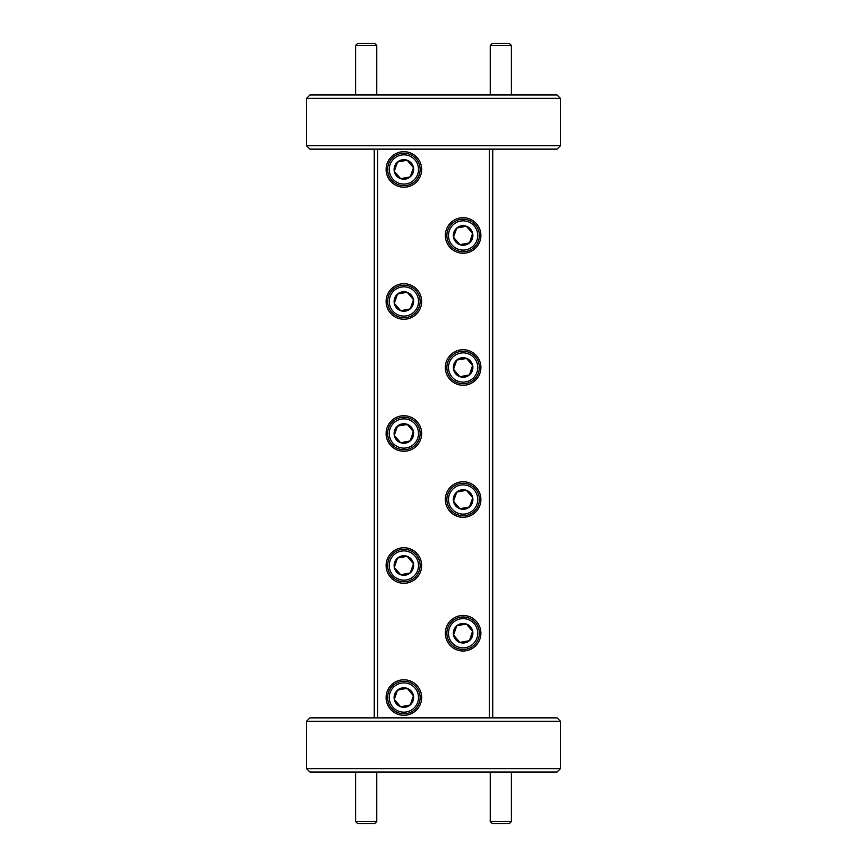 <?xml version="1.0" encoding="UTF-8"?>
<svg xmlns="http://www.w3.org/2000/svg" width="867" height="867" viewBox="0 0 867 867"><rect width="100%" height="100%" fill="white"/><g stroke="black" fill="none" stroke-linecap="round" stroke-linejoin="round"><path stroke-width="1.3" d="M392.762 575.027A14.62 14.62 0 0 0 413.375 576.642A14.62 14.62 0 0 0 415 556.029A14.62 14.62 0 0 0 394.387 554.403A14.62 14.62 0 0 0 392.762 575.027M416.236 554.978A16.245 16.245 0 0 1 414.426 577.877A16.245 16.245 0 0 1 391.526 576.078A16.245 16.245 0 0 1 393.325 553.168A16.245 16.245 0 0 1 416.236 554.978M396.447 571.873A9.775 9.775 0 0 0 413.483 563.745A9.775 9.775 0 0 0 397.53 558.088A9.775 9.775 0 0 0 396.447 571.873M397.444 571.017L400.619 574.734L410.221 572.957L413.483 563.745L407.143 556.311L397.53 558.088L394.268 567.3L397.444 571.017M407.143 556.311L397.53 558.088L394.268 567.3L400.619 574.734L410.221 572.957M410.405 572.437L413.483 563.745M392.762 707.049A14.62 14.62 0 0 0 413.375 708.675A14.62 14.62 0 0 0 415 688.051A14.62 14.62 0 0 0 394.387 686.426A14.62 14.62 0 0 0 392.762 707.049M416.236 687A16.245 16.245 0 0 1 414.426 709.91A16.245 16.245 0 0 1 391.526 708.101A16.245 16.245 0 0 1 393.325 685.19A16.245 16.245 0 0 1 416.236 687M396.447 703.896A9.775 9.775 0 0 0 413.483 695.768A9.775 9.775 0 0 0 397.53 690.121A9.775 9.775 0 0 0 396.447 703.896M397.444 703.05L400.619 706.757L410.221 704.979L413.483 695.768L407.143 688.333L397.53 690.121L394.268 699.333L397.444 703.05M401.161 706.659L410.221 704.979L413.483 695.768L407.143 688.333M406.601 688.441L397.53 690.121L394.268 699.333L400.619 706.757M452 244.96A14.62 14.62 0 0 0 472.613 246.586A14.62 14.62 0 0 0 474.238 225.962A14.62 14.62 0 0 0 453.625 224.347A14.62 14.62 0 0 0 452 244.96M475.474 224.911A16.245 16.245 0 0 1 473.675 247.821A16.245 16.245 0 0 1 450.764 246.011A16.245 16.245 0 0 1 452.574 223.101A16.245 16.245 0 0 1 475.474 224.911M455.684 241.806A9.775 9.775 0 0 0 472.732 233.678A9.775 9.775 0 0 0 456.779 228.032A9.775 9.775 0 0 0 455.684 241.806M456.681 240.961L459.857 244.678L469.47 242.89L472.732 233.678L466.381 226.254L456.779 228.032L453.517 237.244L456.681 240.961M456.595 228.552L453.517 237.244L459.857 244.678L469.47 242.89M469.654 242.381L472.548 233.472M465.839 226.352L456.779 228.032M376.755 821.537L374.642 823.65L357.713 823.65L355.6 821.537L376.755 821.537L376.755 772.02M511.4 821.537L509.287 823.65L492.358 823.65L490.245 821.537L511.4 821.537L511.4 772.02M357.724 43.35L374.642 43.35L376.755 45.463L355.611 45.463M511.389 45.463L490.256 45.463L492.358 43.35L509.276 43.35M490.256 45.463L490.245 94.98M392.762 178.949A14.62 14.62 0 0 0 413.375 180.574A14.62 14.62 0 0 0 415 159.951A14.62 14.62 0 0 0 394.387 158.325A14.62 14.62 0 0 0 392.762 178.949M416.236 158.899A16.245 16.245 0 0 1 414.426 181.81A16.245 16.245 0 0 1 391.526 180A16.245 16.245 0 0 1 393.325 157.09A16.245 16.245 0 0 1 416.236 158.899M396.447 175.795A9.775 9.775 0 0 0 413.483 167.667A9.775 9.775 0 0 0 397.53 162.021A9.775 9.775 0 0 0 396.447 175.795M397.444 174.95L400.619 178.667L410.221 176.879L413.483 167.667L407.143 160.243L397.53 162.021L394.268 171.232L397.444 174.95M407.143 160.243L397.53 162.021L394.268 171.232L400.619 178.667L410.221 176.879M410.405 176.369L413.483 167.667M452 509.005A14.62 14.62 0 0 0 472.613 510.63A14.62 14.62 0 0 0 474.238 490.018A14.62 14.62 0 0 0 453.625 488.392A14.62 14.62 0 0 0 452 509.005M475.474 488.955A16.245 16.245 0 0 1 473.675 511.866A16.245 16.245 0 0 1 450.764 510.067A16.245 16.245 0 0 1 452.574 487.156A16.245 16.245 0 0 1 475.474 488.955M455.684 505.862A9.775 9.775 0 0 0 472.732 497.734A9.775 9.775 0 0 0 456.779 492.077A9.775 9.775 0 0 0 455.684 505.862M456.681 505.006L459.857 508.723L469.47 506.946L472.732 497.734L466.381 490.299L456.779 492.077L453.517 501.289L456.681 505.006M459.857 508.723L469.47 506.946L472.732 497.734L466.381 490.299L456.779 492.077L453.517 501.289L459.857 508.723M392.762 442.994A14.62 14.62 0 0 0 413.375 444.619A14.62 14.62 0 0 0 415 424.006A14.62 14.62 0 0 0 394.387 422.381A14.62 14.62 0 0 0 392.762 442.994M416.236 422.944A16.245 16.245 0 0 1 414.426 445.855A16.245 16.245 0 0 1 391.526 444.056A16.245 16.245 0 0 1 393.325 421.145A16.245 16.245 0 0 1 416.236 422.944M396.447 439.851A9.775 9.775 0 0 0 413.483 431.723A9.775 9.775 0 0 0 397.53 426.065A9.775 9.775 0 0 0 396.447 439.851M397.444 438.995L400.619 442.712L410.221 440.935L413.483 431.723L407.143 424.288L397.53 426.065L394.268 435.277L397.444 438.995M401.161 442.614L410.221 440.935L413.31 431.506M407.317 424.494L397.53 426.065L394.268 435.277L400.619 442.712M452 376.982A14.62 14.62 0 0 0 472.613 378.608A14.62 14.62 0 0 0 474.238 357.995A14.62 14.62 0 0 0 453.625 356.37A14.62 14.62 0 0 0 452 376.982M475.474 356.933A16.245 16.245 0 0 1 473.675 379.844A16.245 16.245 0 0 1 450.764 378.045A16.245 16.245 0 0 1 452.574 355.134A16.245 16.245 0 0 1 475.474 356.933M455.684 373.829A9.775 9.775 0 0 0 472.732 365.711A9.775 9.775 0 0 0 456.779 360.054A9.775 9.775 0 0 0 455.684 373.829M456.681 372.983L459.857 376.701L469.47 374.923L472.732 365.711L466.381 358.277L456.779 360.054L453.517 369.266L456.681 372.983M466.565 358.483L456.779 360.054L453.517 369.266L459.857 376.701L469.47 374.923L472.548 365.495M392.762 310.971A14.62 14.62 0 0 0 413.375 312.597A14.62 14.62 0 0 0 415 291.973A14.62 14.62 0 0 0 394.387 290.358A14.62 14.62 0 0 0 392.762 310.971M416.236 290.922A16.245 16.245 0 0 1 414.426 313.832A16.245 16.245 0 0 1 391.526 312.022A16.245 16.245 0 0 1 393.325 289.123A16.245 16.245 0 0 1 416.236 290.922M396.447 307.818A9.775 9.775 0 0 0 413.483 299.7A9.775 9.775 0 0 0 397.53 294.043A9.775 9.775 0 0 0 396.447 307.818M397.444 306.972L400.619 310.689L410.221 308.912L413.483 299.7L407.143 292.266L397.53 294.043L394.268 303.255L397.444 306.972M406.601 292.363L397.53 294.043L394.268 303.255L400.619 310.689L410.221 308.912M410.405 308.392L413.483 299.7M452 642.729A14.62 14.62 0 0 0 472.613 644.354A14.62 14.62 0 0 0 474.238 623.731A14.62 14.62 0 0 0 453.625 622.105A14.62 14.62 0 0 0 452 642.729M475.474 622.679A16.245 16.245 0 0 1 473.675 645.59A16.245 16.245 0 0 1 450.764 643.78A16.245 16.245 0 0 1 452.574 620.87A16.245 16.245 0 0 1 475.474 622.679M455.684 639.575A9.775 9.775 0 0 0 472.732 631.447A9.775 9.775 0 0 0 456.779 625.801A9.775 9.775 0 0 0 455.684 639.575M456.681 638.73L459.857 642.436L469.47 640.659L472.732 631.447L466.381 624.023L456.779 625.801L453.517 635.012L456.681 638.73M465.839 624.121L456.779 625.801L453.517 635.012L459.857 642.436L469.47 640.659L472.548 631.241M560.45 768.639L557.058 772.02L309.942 772.02L306.55 768.639L560.45 768.639L560.45 721.246L306.55 721.246L306.55 768.639M306.55 98.361L309.942 94.98L557.058 94.98L560.45 98.361L306.55 98.361L306.55 145.754L560.45 145.754L560.45 98.361M306.55 721.246L309.942 717.865L557.058 717.865L560.45 721.246M560.45 145.754L557.058 149.135L309.942 149.135L306.55 145.754M463.119 217.693A17.773 17.773 0 0 0 445.345 235.466A17.773 17.773 0 0 0 463.119 253.24A17.773 17.773 0 0 0 480.892 235.466A17.773 17.773 0 0 0 463.119 217.693M403.881 547.749A17.773 17.773 0 0 0 386.108 565.522A17.773 17.773 0 0 0 403.881 583.296A17.773 17.773 0 0 0 421.655 565.522A17.773 17.773 0 0 0 403.881 547.749M403.881 679.782A17.773 17.773 0 0 0 386.108 697.545A17.773 17.773 0 0 0 403.881 715.318A17.773 17.773 0 0 0 421.655 697.545A17.773 17.773 0 0 0 403.881 679.782M403.881 151.682A17.773 17.773 0 0 0 386.108 169.455A17.773 17.773 0 0 0 403.881 187.218A17.773 17.773 0 0 0 421.655 169.455A17.773 17.773 0 0 0 403.881 151.682M403.881 283.704A17.773 17.773 0 0 0 386.108 301.478A17.773 17.773 0 0 0 403.881 319.251A17.773 17.773 0 0 0 421.655 301.478A17.773 17.773 0 0 0 403.881 283.704M463.119 349.715A17.773 17.773 0 0 0 445.345 367.489A17.773 17.773 0 0 0 463.119 385.262A17.773 17.773 0 0 0 480.892 367.489A17.773 17.773 0 0 0 463.119 349.715M403.881 415.727A17.773 17.773 0 0 0 386.108 433.5A17.773 17.773 0 0 0 403.881 451.273A17.773 17.773 0 0 0 421.655 433.5A17.773 17.773 0 0 0 403.881 415.727M463.119 481.738A17.773 17.773 0 0 0 445.345 499.511A17.773 17.773 0 0 0 463.119 517.285A17.773 17.773 0 0 0 480.892 499.511A17.773 17.773 0 0 0 463.119 481.738M463.119 615.462A17.773 17.773 0 0 0 445.345 633.235A17.773 17.773 0 0 0 463.119 650.998A17.773 17.773 0 0 0 480.892 633.235A17.773 17.773 0 0 0 463.119 615.462M377.644 149.135L377.644 717.865M489.356 717.865L489.356 149.135M492.738 149.135L492.738 717.865M374.262 717.865L374.262 149.135M355.6 821.537L355.6 772.02M490.245 821.537L490.245 772.02M376.755 94.98L376.755 45.463M355.6 94.98L355.6 45.463L357.713 43.35M509.287 43.35L511.4 45.463L511.4 94.98"/></g></svg>
